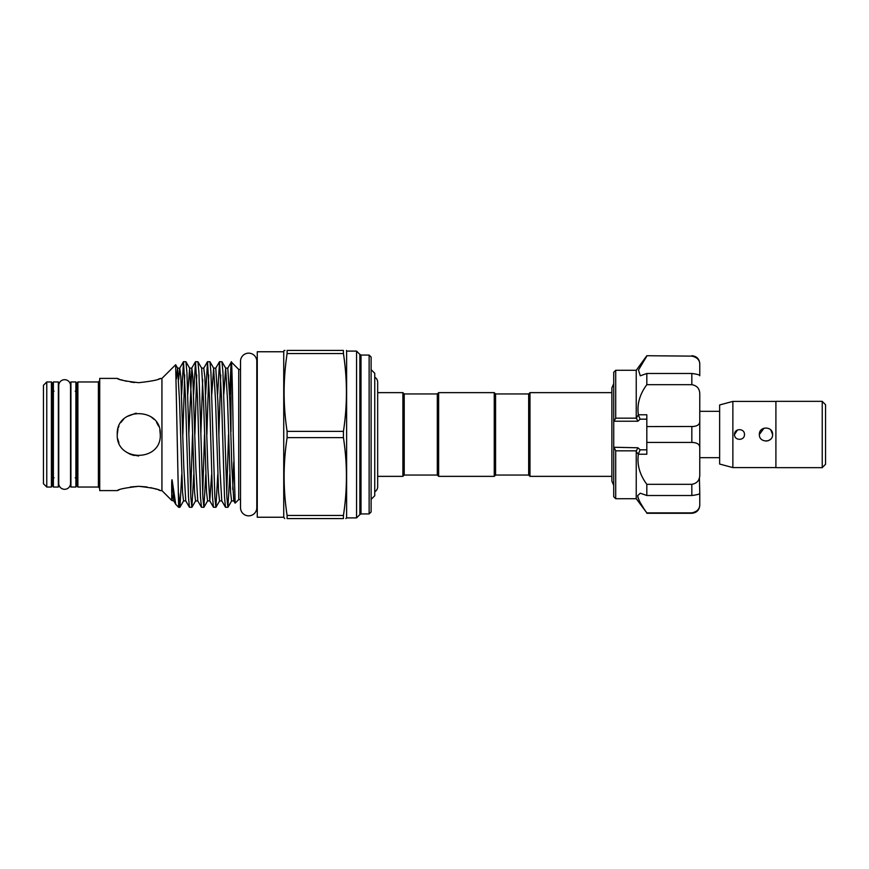 <?xml version="1.0" encoding="UTF-8"?>
<svg xmlns="http://www.w3.org/2000/svg" width="869" height="869" viewBox="0 0 869 869"><rect width="100%" height="100%" fill="white"/><g stroke="black" fill="none" stroke-linecap="round" stroke-linejoin="round"><path stroke-width="1.3" d="M64.632 379.688A5.887 5.887 0 0 0 58.744 385.586L58.744 483.414A5.887 5.887 0 0 0 64.632 489.312A5.887 5.887 0 0 0 70.519 483.414L70.519 385.586A5.887 5.887 0 0 0 64.632 379.688M248.653 353.151A8.147 8.147 0 0 0 240.517 361.287L240.517 507.713A8.147 8.147 0 0 0 248.653 515.849A8.147 8.147 0 0 0 256.8 507.713L256.8 361.287A8.147 8.147 0 0 0 248.653 353.151M75.885 487.031L75.885 381.969L70.921 381.969L70.921 487.031L75.885 487.031M58.342 487.031L58.342 381.969L53.378 381.969L53.378 487.031L58.342 487.031M822.237 401.402L825.55 404.715L825.55 464.285L822.237 467.598M775.908 401.337L775.908 467.663L822.237 467.663L822.237 401.337L775.908 401.337M732.871 401.402L732.871 467.598L719.641 464.046L719.641 404.954L732.871 401.402L775.908 401.402M772.595 434.5C773.008 425.951 758.952 425.962 759.354 434.5C758.941 443.027 772.997 443.049 772.595 434.5L770.77 429.938M744.461 434.5C744.766 428.102 734.229 428.091 734.533 434.5C734.229 440.887 744.755 440.92 744.461 434.5M732.871 467.598L775.908 467.598M737.509 429.949L734.533 434.5M764.047 428.167L759.354 434.5M719.641 457.67L699.773 457.67L699.773 440.453M719.641 411.33L699.773 411.33L699.773 428.547M646.818 495.515L646.818 484.315C639.714 474.767 636.901 464.73 638.357 454.226L636.238 451.652L636.238 498.708L646.818 512.873C641.376 505.421 638.324 499.686 637.683 495.656L640.29 493.19L646.818 495.515L691.833 495.515L691.833 484.315C697.34 483.338 699.979 479.916 699.773 474.083L699.773 448.046C699.979 444.483 697.34 442.603 691.833 442.419L691.833 426.581C697.34 426.386 699.979 424.517 699.773 420.954L699.773 394.917C699.979 389.073 697.34 385.662 691.833 384.685L691.833 373.485C697.34 374.191 699.979 374.952 699.773 375.756L699.773 364.98C699.979 360.277 697.34 357.322 691.833 356.127L646.818 355.725L691.833 356.127M646.818 512.873L691.833 512.873C697.34 511.667 699.979 508.723 699.773 504.02L699.773 493.244C699.979 494.048 697.34 494.809 691.833 495.515M636.238 451.652L636.358 450.837L615.708 450.837L615.708 498.708L613.72 496.72L613.72 447.253L637.922 447.774L640.149 449.827L638.433 453.814M615.708 450.837L614.274 447.774M637.813 496.84L638.4 498.773M640.453 502.999L643.332 507.692M636.238 417.348L636.238 370.292L615.708 370.292L615.708 418.163L636.358 418.163L638.357 414.774C636.879 404.302 639.703 394.276 646.818 384.685L646.818 373.485L640.29 375.81L638.476 370.031L646.818 356.127M528.667 475.05L528.667 393.95L529.981 392.636L529.981 476.364L528.667 475.05L495.569 475.05L494.244 476.364L494.244 392.636L438.639 392.636L438.639 476.364L494.244 476.364M438.639 392.636L437.313 393.95L437.313 475.05L404.215 475.05L404.215 393.95L402.89 392.636L377.667 392.636L377.667 382.273A5.887 5.887 0 0 0 374.756 377.189M494.244 392.636L495.569 393.95L495.569 475.05M404.215 475.05L402.89 476.364L402.89 392.636M374.756 491.811A5.887 5.887 0 0 0 377.667 486.727L377.667 382.273M371.117 499.371L374.756 495.732L374.756 373.268L371.117 369.629M369.129 355.063L371.117 357.05L371.117 511.95L369.129 513.937L369.129 355.063L361.015 355.063L359.864 354.4L359.864 514.6L356.551 517.902L356.551 351.098L346.622 351.098L346.622 517.902L345.84 518.565M54.041 477.754L52.716 479.08L52.716 434.5L52.716 485.706L51.39 487.031L51.39 381.969L52.716 383.294L52.716 434.5L52.716 389.92L54.041 391.246M76.548 434.5L76.548 383.294L77.873 381.969L77.873 487.031L76.548 485.706L76.548 434.5M46.763 487.031L43.45 483.718L43.45 385.282L46.763 381.969L46.763 487.031L51.39 487.031M158.636 379.014L161.938 378.395L161.938 490.605L171.877 500.544L173.735 500.87L172.279 481.035L175.734 504.335L178.656 507.311L175.657 364.752L161.938 378.395M138.768 382.686C151.847 381.209 159.027 379.786 160.287 378.395C159.016 379.786 151.847 381.219 138.768 382.686C125.69 381.209 118.51 379.786 117.261 378.395C118.542 379.786 125.712 381.219 138.768 382.686M117.717 378.569L119.031 379.058M120.954 379.71L123.344 380.437M123.409 380.459L126.798 381.317M130.567 382.045L134.586 382.523M136.14 413.144L126.787 416.631M117.261 378.395L99.718 378.395L99.718 490.605L117.261 490.605L118.912 489.986M117.261 434.5C115.925 406.703 161.656 406.779 160.287 434.5C161.623 462.265 115.914 462.243 117.261 434.5L118.01 428.873M238.725 369.434L238.725 499.566L235.141 503.151L233.24 434.5C232.479 388.008 231.708 350.12 230.98 364.98L231.339 362.036L238.725 369.434L240.517 369.434M283.739 517.24L257.267 517.24L257.267 351.76L283.739 351.76L283.739 517.24L284.706 518.565M287.107 431.372L287.107 437.628L343.429 437.628L343.429 431.372C347.415 405.432 347.415 379.492 343.429 353.553L343.429 350.435C347.415 350.435 347.415 350.435 343.429 350.435L287.107 350.435L287.107 353.553C283.131 379.492 283.131 405.432 287.107 431.372L343.429 431.372M284.945 350.435L284.098 350.435L283.739 351.76M287.107 350.435C283.131 350.435 283.131 350.435 287.107 350.435M188.866 434.5L186.911 372.28L185.933 361.754L183.5 361.689L185.51 398.089L188.464 496.72L189.431 507.246L191.864 507.311L190.865 497.557L188.866 434.5M184.684 374.941L182.859 434.5M181.61 394.45L183.5 361.689M229.644 394.45L230.98 364.98L230.98 431.48M224.897 434.5L222.942 372.28L221.964 361.754L219.531 361.689L221.53 398.089L224.495 496.72L225.462 507.246L227.895 507.311L226.896 497.557L224.897 434.5M220.715 374.941L218.89 434.5M217.63 394.45L219.531 361.689M212.883 434.5L210.928 372.28L209.961 361.754L207.528 361.689L209.527 398.089L212.481 496.72L213.459 507.246L215.892 507.311L214.882 497.557L212.883 434.5M208.701 374.941L206.876 434.5M205.627 394.45L207.528 361.689M200.88 434.5L198.914 372.28L197.947 361.754L195.514 361.689L197.513 398.089L200.467 496.72L201.445 507.246L203.878 507.311L202.879 497.557L200.88 434.5M196.698 374.941L194.873 434.5M193.613 394.45L195.514 361.689M229.796 474.55L227.895 507.311M226.722 494.059L228.536 434.5M217.782 474.55L215.892 507.311M205.779 474.55L203.878 507.311M202.694 494.059L204.519 434.5M193.765 474.55L191.864 507.311M190.691 494.059L192.516 434.5M146.98 486.955L138.768 486.314C151.858 487.791 159.027 489.214 160.287 490.605C159.005 489.214 151.825 487.781 138.768 486.314L130.491 486.966M159.831 490.431L158.516 489.942M156.594 489.29L154.193 488.563M154.139 488.541L150.75 487.683M117.684 438.747L118.923 442.788L117.684 438.747M130.665 454.433L134.206 455.519M138.605 456.008L130.513 454.368M130.068 454.172L126.755 452.347M118.423 427.526L118.901 426.266M120.921 422.486L123.572 419.271M150.804 416.664L153.976 419.282M156.626 422.508L158.625 426.223M159.863 430.231L160.287 434.5M138.768 486.314C125.69 487.791 118.521 489.214 117.261 490.605C118.532 489.214 125.701 487.781 138.768 486.314M172.279 495.678C172.029 500.924 171.845 501.924 171.725 498.654L171.671 484.62C171.682 483.522 171.758 477.07 172.279 481.035M181.751 474.55L179.937 507.246L178.656 493.559M287.107 437.628C283.131 463.568 283.131 489.508 287.107 515.447L287.107 518.565L343.429 518.565C347.415 518.565 347.415 518.565 343.429 518.565L343.429 515.447C347.415 489.508 347.415 463.568 343.429 437.628M287.107 353.553L343.429 353.553M343.429 515.447L287.107 515.447M287.107 518.565C283.131 518.565 283.131 518.565 287.107 518.565M615.708 370.292L613.72 372.28L613.72 447.253M638.357 454.226L646.818 454.226L646.818 442.419L691.833 442.419M646.818 484.315L691.833 484.315M646.818 384.685L691.833 384.685M638.357 414.774L646.818 414.774L646.818 426.581L693.549 426.494M613.72 421.747L615.708 418.163M646.818 373.485L691.833 373.485M699.773 420.954L699.773 448.046M646.818 442.419L646.818 426.581M699.404 477.711L699.773 493.244M699.773 495.656L699.773 505.334C699.306 510.157 696.656 512.808 691.833 513.275L691.833 512.873M691.833 355.725C696.656 356.192 699.306 358.843 699.773 363.666L699.773 364.98M693.658 356.355L695.341 356.985M638.433 415.186L640.149 419.173L637.922 421.226L614.274 421.226M636.358 418.163L637.922 421.226M637.922 447.774L636.358 450.837M765.991 441.115L768.478 440.626M768.63 440.561L770.597 439.247M99.718 488.345L98.393 487.031L98.393 381.969L77.873 381.969M361.015 355.063L361.015 513.937L359.864 514.6M235.097 503.129L233.783 500.87L231.871 467.718L229.861 401.282L227.787 368.13L231.295 362.058M225.462 507.246L221.78 500.87L219.857 467.718L217.858 401.282L215.773 368.13L219.455 361.754M211.634 474.55L209.766 500.87L207.843 467.718L204.845 376.961L203.759 368.13L207.452 361.754M202.694 379.525L200.858 433.924M201.445 507.246L197.763 500.87L195.84 467.718L192.831 376.961L191.832 368.054L188.845 433.924M189.431 507.246L185.749 500.87L183.826 467.718L180.828 376.961L179.742 368.13L178.677 379.525M233.739 462.221L232.718 489.475M233.783 500.87L231.578 500.946L230.578 492.039L227.569 401.282L225.658 368.13L223.789 394.45M221.78 500.87L219.564 500.946L218.564 492.039L215.566 401.282L213.644 368.13L211.775 394.45M213.459 507.246L209.766 500.87L207.561 500.946L206.55 492.039L203.552 401.282L201.63 368.13L197.947 361.754M197.763 500.87L195.547 500.946L194.547 492.039L191.538 401.282L189.627 368.13L187.758 394.45M185.749 500.87L183.533 500.946L182.533 492.039L179.535 401.282L177.613 368.13L176.418 378.862M640.149 449.827L646.818 449.827M646.818 419.173L640.149 419.173M636.238 498.708L615.708 498.708M613.72 485.391L611.874 481.1L611.874 477.559L611.874 481.1M495.569 393.95L528.667 393.95M402.89 476.364L377.667 476.364L377.667 486.727M256.8 501.196L257.267 502.879M359.864 354.4L356.551 351.098M75.223 477.754L76.548 479.08M51.39 381.969L46.763 381.969M346.622 351.098L346.449 350.435M611.874 476.364L529.981 476.364M611.874 392.636L529.981 392.636M179.861 507.311L178.656 507.311M369.129 513.937L361.015 513.937M356.551 517.902L346.622 517.902M240.517 499.566L238.725 499.566M98.393 487.031L77.873 487.031M161.938 490.605L160.287 490.605M175.734 504.335L173.735 500.87M185.933 361.754L189.627 368.13L191.756 368.13L195.438 361.754M175.657 364.752L177.613 368.13L179.742 368.13L183.435 361.754M227.787 368.13L225.658 368.13L221.964 361.754M215.773 368.13L213.644 368.13L209.961 361.754M203.759 368.13L201.63 368.13M231.654 500.87L227.971 507.246M219.651 500.87L215.957 507.246M207.637 500.87L203.954 507.246M195.623 500.87L191.94 507.246M183.62 500.87L179.937 507.246M75.223 391.246L76.548 389.92M98.393 381.969L99.718 380.655M256.8 367.804L257.267 366.121M437.313 393.95L404.215 393.95M437.313 475.05L438.639 476.364M611.874 477.559L611.874 387.9L613.72 383.609M611.874 391.441L611.874 387.9M636.238 370.292L646.818 355.725M691.833 513.275L646.818 513.275"/></g></svg>
